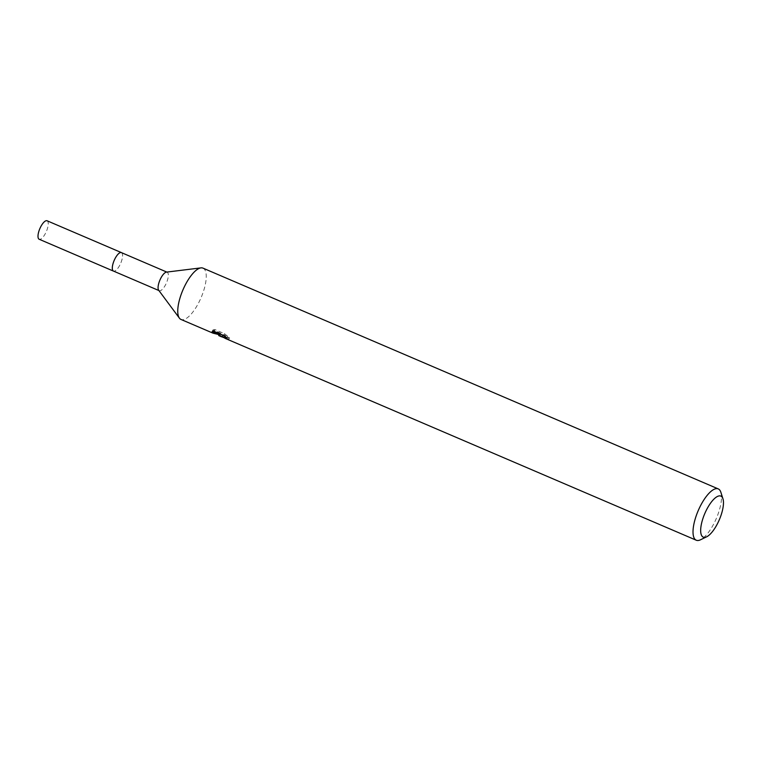 <?xml version="1.0" encoding="UTF-8"?>
<svg xmlns="http://www.w3.org/2000/svg" width="761" height="761" viewBox="0 0 761 761"><rect width="100%" height="100%" fill="white"/><g stroke="black" fill="none" stroke-linecap="round" stroke-linejoin="round"><path stroke-width="0.57" stroke-dasharray="3.81 2.85" d="M121.408 252.614A10.045 3.548 -66.8 0 1 121.684 252.776A10.045 3.548 -66.8 0 1 122.026 253.147A10.045 3.548 -66.8 0 1 120.714 263.249A10.045 3.548 -66.8 0 1 114.302 271.173A10.045 3.548 -66.8 0 1 113.494 271.087M121.532 252.671A10.055 3.558 -66.8 0 1 121.674 252.766A10.055 3.558 -66.8 0 1 122.017 253.128A10.055 3.558 -66.8 0 1 120.704 263.249A10.055 3.558 -66.8 0 1 114.283 271.173A10.055 3.558 -66.8 0 1 113.617 271.144M166.421 272.124A10.045 3.548 -66.8 0 1 167.154 272.219A10.045 3.548 -66.8 0 1 167.43 272.381A10.045 3.548 -66.8 0 1 166.288 283.263A10.045 3.548 -66.8 0 1 159.239 290.692A10.045 3.548 -66.8 0 1 158.963 290.531A10.045 3.548 -66.8 0 1 158.669 290.226M202.997 268.138A27.919 9.864 -66.8 0 1 203.758 268.585A27.919 9.864 -66.8 0 1 200.571 298.826A27.919 9.864 -66.8 0 1 181.013 319.458M222.345 335.144L229.537 337.865A26.055 9.208 -66.8 0 1 228.452 337.732L223.563 334.792L227.805 336.372L227.006 338.084M228.452 337.732L227.663 339.425A27.919 9.864 113.2 0 0 228.728 339.596L223.268 337.504M225.76 338.626L227.663 339.425M227.805 336.372L224.466 333.67L215.002 329.608L214.174 331.377M224.466 333.67L223.639 335.439M229.537 337.865L228.728 339.596M220.481 333.622L220.671 333.175L212.538 330.588L220.642 334.155M215.002 329.608L213.004 329.884L220.671 333.175M212.994 329.884L212.195 331.596M212.538 330.588L211.758 332.272M219.349 333.08L218.673 334.536M720.867 492.281A27.919 9.864 -66.8 0 1 716.339 518.45A27.919 9.864 -66.8 0 1 700.51 539.787M47.087 220.776A10.045 3.548 -66.8 0 1 46.031 232.229A10.045 3.548 -66.8 0 1 39.172 239.249M121.589 252.7A10.064 3.558 -66.8 0 1 120.343 264.067A10.064 3.558 -66.8 0 1 113.674 271.173M219.691 335.325L220.481 333.632M213.774 331.473L219.634 333.984M222.859 335.363L225.446 336.467"/><path stroke-width="1.14" d="M113.674 271.173A10.064 3.558 -66.8 0 1 113.465 271.106A10.045 3.548 -66.8 0 1 113.218 270.935A10.045 3.548 -66.8 0 1 114.359 260.043A10.045 3.548 -66.8 0 1 121.408 252.614L166.83 272.077M113.617 271.144A10.055 3.558 -66.8 0 1 113.199 270.935A10.055 3.558 -66.8 0 1 114.435 259.843A10.055 3.558 -66.8 0 1 121.532 252.671M218.673 334.536L213.08 333.194L181.013 319.458A27.919 9.864 -66.8 0 1 180.243 319.011A27.919 9.864 -66.8 0 1 179.406 318.146L158.669 290.226A10.045 3.548 -66.8 0 1 159.934 280.058A10.045 3.548 -66.8 0 1 166.421 272.124L200.942 267.882A27.919 9.864 -66.8 0 1 202.997 268.138L718.26 488.904A27.919 9.864 -66.8 0 1 719.021 489.352A27.919 9.864 -66.8 0 1 720.867 492.281L722.95 498.788A22.335 7.895 -66.8 0 1 719.326 519.734A22.335 7.895 -66.8 0 1 706.665 536.8A22.335 7.895 -66.8 0 1 702.66 536.79A22.335 7.895 -66.8 0 1 705.618 511.706A22.335 7.895 -66.8 0 1 721.466 496.457A22.335 7.895 -66.8 0 1 722.95 498.788M179.406 318.146A27.919 9.864 -66.8 0 1 182.935 289.912A27.919 9.864 -66.8 0 1 200.942 267.882M223.268 337.504L219.691 335.325L218.826 335.658L218.521 334.85M706.665 536.8L700.51 539.787A27.919 9.864 -66.8 0 1 696.267 540.224A27.919 9.864 -66.8 0 1 695.506 539.777A27.919 9.864 -66.8 0 1 698.693 509.547A27.919 9.864 -66.8 0 1 718.26 488.904M213.08 333.194L211.758 332.272L219.872 334.888L212.195 331.596L214.174 331.377L223.639 335.439L227.006 338.084L222.269 336.638L225.76 338.626M220.642 334.155L222.859 335.363M121.399 252.595A10.064 3.558 -66.8 0 0 114.531 259.634A10.064 3.558 -66.8 0 0 113.465 271.106L39.172 239.249A10.045 3.548 -66.8 0 1 40.228 227.796A10.045 3.548 -66.8 0 1 47.087 220.776L121.399 252.595A10.064 3.558 -66.8 0 1 121.589 252.7M222.26 336.638L222.963 335.144M218.826 335.658L221.679 336.885M224.876 338.255L696.267 540.224M113.494 271.087L158.906 290.55"/></g></svg>
